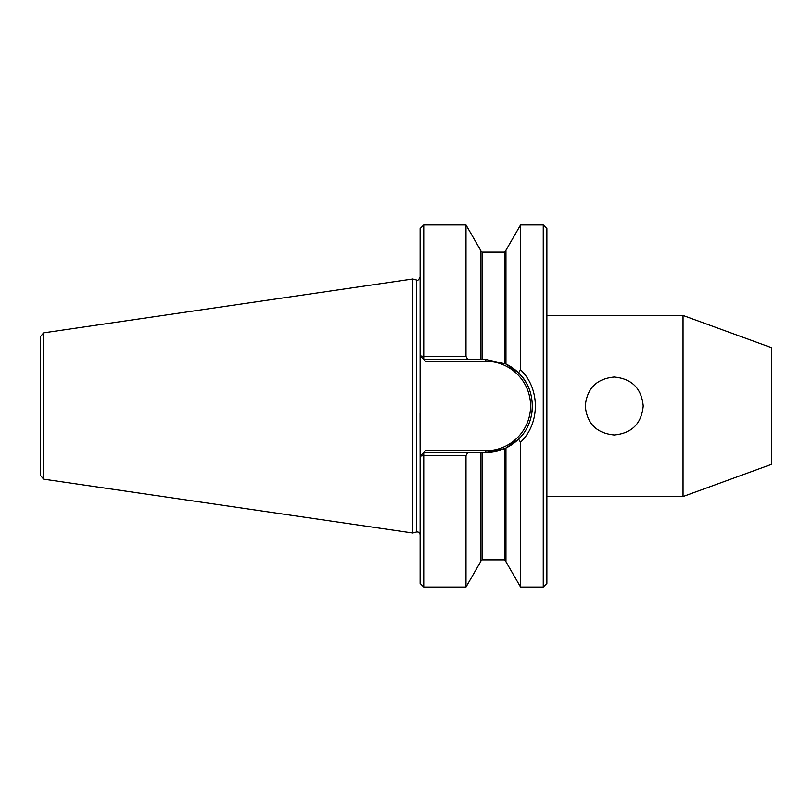 <?xml version="1.0" encoding="UTF-8"?>
<svg xmlns="http://www.w3.org/2000/svg" width="812" height="812" viewBox="0 0 812 812"><rect width="100%" height="100%" fill="white"/><g stroke="black" fill="none" stroke-linecap="round" stroke-linejoin="round"><path stroke-width="1.22" d="M520.563 224.934L505.947 250.238L505.947 364.03L518.492 372.83L520.563 369.815L520.563 224.934L543.248 224.934L543.248 587.066L520.563 587.066L520.563 442.175L518.492 439.16M420.068 413.024L420.119 456.161L423.742 452.538L423.742 455.542L420.119 456.161L420.119 583.452L423.742 587.066L465.986 587.066L480.602 561.762L480.602 452.538L485.85 452.538A46.538 46.538 0 0 0 504.506 448.63L485.85 452.538A46.538 46.538 0 0 0 504.506 448.63L505.511 448.173A46.538 46.538 0 0 0 518.492 439.17C536.844 422.25 536.844 389.76 518.492 372.83M520.563 369.815C540.335 388.572 540.224 423.549 520.563 442.175M614.227 377.032C631.837 378.737 641.5 388.39 643.206 405.98C641.5 423.61 631.848 433.273 614.248 434.968C596.627 433.273 586.964 423.62 585.259 406C586.964 388.39 596.617 378.737 614.227 377.032M771.4 464.373L771.4 347.627L683.034 315.462L683.034 496.538L771.4 464.373M546.872 496.538L683.034 496.538M420.119 534.783C419.814 532.662 418.606 531.728 416.475 531.982L412.75 532.987L412.75 279.013L416.475 280.018C417.287 281.125 418.495 280.191 420.119 277.217M420.119 420.037L420.119 355.839L423.742 356.458L423.742 224.934L465.986 224.934L465.986 356.458L467.722 359.462L480.602 359.462L480.602 250.238L465.986 224.934M505.947 364.03L485.85 359.462L480.602 359.462M505.511 448.173A46.538 46.538 0 0 0 518.492 439.17L505.947 447.97L505.947 561.762L520.563 587.066M423.742 452.538L425.559 450.721L423.742 452.538L467.722 452.538L465.986 455.542L423.742 455.542L423.742 587.066M467.722 359.462L423.742 359.462L425.559 361.279L420.119 355.839L420.119 228.548L423.742 224.934M43.696 479.171L43.696 332.829L40.6 336.412L40.6 475.588L43.696 479.171L412.75 532.987M543.248 224.934L546.872 228.548L546.872 583.452L543.248 587.066M465.986 356.458L423.742 356.458L423.742 359.462M465.986 587.066L465.986 455.542M480.602 452.538L467.722 452.538M519.426 438.226A46.538 46.538 0 0 0 520.309 437.282A46.538 46.538 0 0 1 519.426 438.226M521.131 436.348A46.538 46.538 0 0 0 521.903 435.425A46.538 46.538 0 0 1 521.131 436.348M522.634 434.511A46.538 46.538 0 0 0 523.314 433.608A46.538 46.538 0 0 1 522.634 434.511M528.226 425.224A46.538 46.538 0 0 0 532.388 406A46.538 46.538 0 0 1 528.226 425.224M531.667 397.87A46.538 46.538 0 0 0 531.454 396.753A46.538 46.538 0 0 1 531.667 397.87M528.49 387.354A46.538 46.538 0 0 0 505.511 363.827A46.538 46.538 0 0 1 528.49 387.354M416.475 531.982L416.475 280.018M480.602 250.644L482.054 252.085L482.054 359.462M485.85 452.538L485.85 450.721L425.559 450.721M485.85 450.721A44.721 44.721 0 0 0 530.581 406A44.721 44.721 0 0 0 485.85 361.279L425.559 361.279M504.506 363.37L504.506 252.085L505.947 250.644M482.054 452.538L482.054 559.915L504.506 559.915L504.506 448.63M485.85 359.462L485.85 361.279M546.872 315.462L683.034 315.462M43.696 332.829L412.75 279.013M482.054 252.085L504.506 252.085M504.506 559.915L505.947 561.356M482.054 559.915L480.602 561.356"/></g></svg>

